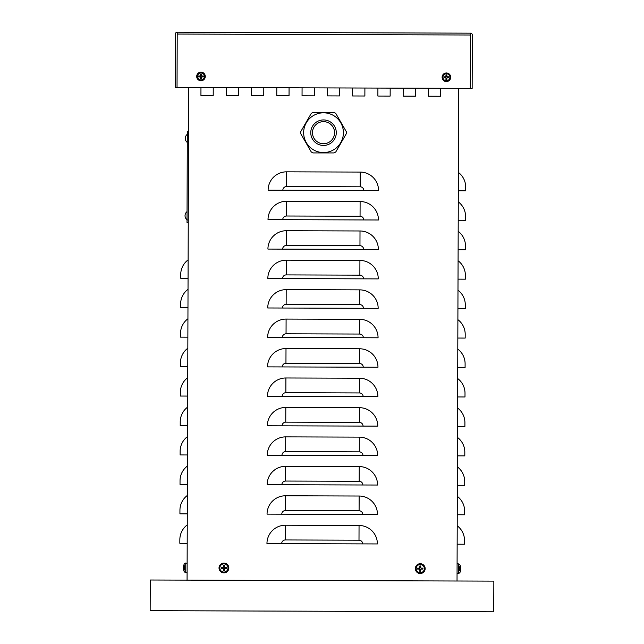 <?xml version="1.0" encoding="UTF-8"?>
<svg xmlns="http://www.w3.org/2000/svg" width="644" height="644" viewBox="0 0 644 644"><rect width="100%" height="100%" fill="white"/><g stroke="black" fill="none" stroke-linecap="round" stroke-linejoin="round"><path stroke-width="0.97" d="M263.79 87.705L263.758 95.682L251.49 95.642L251.514 87.665L251.49 95.642L263.758 95.682L263.79 87.705M364.898 88.035L364.874 96.012L352.598 95.972L352.63 87.995L352.598 95.972L364.874 96.012L364.898 88.035M440.729 88.284L440.705 96.262L428.437 96.222L428.461 88.244L428.437 96.222L440.705 96.262L440.729 88.284M339.621 87.954L339.597 95.932L327.321 95.892L327.353 87.914L327.321 95.892L339.597 95.932L339.621 87.954M238.513 87.624L238.481 95.594L226.213 95.554L226.237 87.576L226.213 95.554L238.481 95.594L238.513 87.624M289.067 87.785L289.043 95.763L276.767 95.723L276.799 87.745L276.767 95.723L289.043 95.763L289.067 87.785M390.175 88.115L390.151 96.093L377.883 96.053L377.907 88.075L377.883 96.053L390.151 96.093L390.175 88.115M415.452 88.204L415.428 96.181L403.16 96.141L403.184 88.164L403.16 96.141L415.428 96.181L415.452 88.204M314.344 87.866L314.32 95.843L302.044 95.803L302.076 87.826L302.044 95.803L314.32 95.843L314.344 87.866M213.236 87.536L213.204 95.513L200.936 95.473L200.96 87.495L200.936 95.473L213.204 95.513L213.236 87.536M458.367 172.399A18.402 18.402 0 0 1 465.684 187.146L465.676 190.825L458.311 190.801M458.27 201.846A18.402 18.402 0 0 1 465.588 216.593L465.58 220.28L458.214 220.256M458.174 231.301A18.402 18.402 0 0 1 465.491 246.048L465.475 249.727L458.117 249.703M458.077 260.748A18.402 18.402 0 0 1 465.395 275.495L465.379 279.174L458.021 279.15M457.981 290.194A18.402 18.402 0 0 1 465.298 304.942L465.282 308.629L457.924 308.605M457.884 319.649A18.402 18.402 0 0 1 465.201 334.397L465.185 338.076L457.828 338.052M457.787 349.096A18.402 18.402 0 0 1 465.105 363.844L465.089 367.523L457.731 367.499M457.691 378.543A18.402 18.402 0 0 1 465.008 393.299L464.992 396.978L457.634 396.954M457.594 407.998A18.402 18.402 0 0 1 464.912 422.746L464.896 426.425L457.538 426.4M457.498 437.445A18.402 18.402 0 0 1 464.815 452.193L464.799 455.88L457.441 455.855M457.401 466.892A18.402 18.402 0 0 1 464.718 481.648L464.702 485.326L457.345 485.302M457.304 496.347A18.402 18.402 0 0 1 464.622 511.095L464.606 514.773L457.248 514.749M457.208 525.794A18.402 18.402 0 0 1 464.525 540.541L464.509 544.228L457.151 544.204M188.064 278.264L180.698 278.24L180.714 274.561A18.402 18.402 0 0 1 188.129 259.862M187.968 307.719L180.602 307.695L180.618 304.008A18.402 18.402 0 0 1 188.032 289.309M187.871 337.166L180.505 337.142L180.521 333.463A18.402 18.402 0 0 1 187.935 318.756M187.774 366.613L180.409 366.589L180.425 362.91A18.402 18.402 0 0 1 187.831 348.211M187.678 396.068L180.312 396.044L180.328 392.357A18.402 18.402 0 0 1 187.734 377.658M187.581 425.515L180.215 425.491L180.231 421.812A18.402 18.402 0 0 1 187.637 407.105M187.485 454.962L180.119 454.938L180.135 451.259A18.402 18.402 0 0 1 187.541 436.56M187.388 484.417L180.022 484.393L180.038 480.706A18.402 18.402 0 0 1 187.444 466.006M187.291 513.864L179.926 513.84L179.942 510.161A18.402 18.402 0 0 1 187.348 495.453M187.195 543.311L179.829 543.286L179.845 539.608A18.402 18.402 0 0 1 187.251 524.908M268.113 190.181A18.402 18.402 0 0 1 286.58 171.835L360.205 172.077A18.402 18.402 0 0 1 378.551 190.543L268.113 190.181M188.692 87.455L187.074 580.123L457.031 581.009L458.649 88.341M268.017 219.628A18.402 18.402 0 0 1 286.483 201.282L360.109 201.524A18.402 18.402 0 0 1 378.455 219.99L268.017 219.628M267.92 249.075A18.402 18.402 0 0 1 286.387 230.729L360.012 230.979A18.402 18.402 0 0 1 378.358 249.445L267.92 249.075M267.824 278.53A18.402 18.402 0 0 1 286.29 260.184L359.916 260.426A18.402 18.402 0 0 1 378.261 278.892L267.824 278.53M267.727 307.977A18.402 18.402 0 0 1 286.194 289.631L359.819 289.872A18.402 18.402 0 0 1 378.165 308.339L267.727 307.977M267.63 337.424A18.402 18.402 0 0 1 286.097 319.086L359.722 319.327A18.402 18.402 0 0 1 378.068 337.794L267.63 337.424M267.534 366.879A18.402 18.402 0 0 1 286 348.533L359.626 348.774A18.402 18.402 0 0 1 377.972 367.241L267.534 366.879M267.437 396.326A18.402 18.402 0 0 1 285.904 377.98L359.529 378.221A18.402 18.402 0 0 1 377.875 396.688L267.437 396.326M267.341 425.773A18.402 18.402 0 0 1 285.807 407.435L359.433 407.676A18.402 18.402 0 0 1 377.778 426.143L267.341 425.773M267.244 455.228A18.402 18.402 0 0 1 285.711 436.882L359.336 437.123A18.402 18.402 0 0 1 377.682 455.59L267.244 455.228M267.147 484.674A18.402 18.402 0 0 1 285.614 466.328L359.239 466.57A18.402 18.402 0 0 1 377.585 485.037L267.147 484.674M267.051 514.129A18.402 18.402 0 0 1 285.517 495.783L359.143 496.025A18.402 18.402 0 0 1 377.489 514.492L267.051 514.129M266.954 543.576A18.402 18.402 0 0 1 285.421 525.23L359.046 525.472A18.402 18.402 0 0 1 377.392 543.939L266.954 543.576M191.3 580.139A1.843 1.843 0 0 0 191.365 580.139L150.261 580.011L150.157 610.681L493.739 611.8L493.843 581.121L457.031 581.001M223.887 580.244L191.365 580.139M150.261 580.011L150.157 610.681M188.547 131.634L187.315 131.626L187.026 219.974L187.018 222.43L188.249 222.438M177.221 32.2A1.843 1.843 0 0 0 175.369 34.035L175.192 87.415L177.036 87.415L177.213 34.043L177.036 87.415L472.149 88.389L472.318 35.009A1.843 1.843 0 0 0 470.482 33.166L470.305 88.381L470.482 35.009L177.213 34.043L177.221 32.2L470.482 33.166M183.87 567.388L183.371 567.026A7.97 7.937 -77.4 0 1 183.773 565.215A7.97 7.937 -77.4 0 0 183.371 567.026L183.363 567.372M183.363 568.314L183.363 568.66A7.97 7.937 -102.2 0 0 183.749 570.439L183.757 570.471A7.97 7.937 -102.2 0 1 183.363 568.66L183.87 568.298M183.765 568.314L183.773 567.372M184.442 565.706L184.425 569.988M187.098 572.766L185.73 572.709L185.762 562.993L184.45 563.766A7.978 7.978 0 0 0 183.782 565.174L183.878 565.424M460.307 569.207L460.814 569.57A7.97 7.937 102.6 0 1 460.404 571.381L460.404 571.381M460.42 566.124L460.42 566.124A7.97 7.937 77.8 0 1 460.822 567.936L460.315 568.298M460.412 568.282L460.412 569.224L460.428 568.29M459.744 570.89L459.752 566.615M460.299 571.172L460.412 571.357A7.97 7.937 102.6 0 0 460.814 569.57L460.42 569.191M460.814 568.282L460.822 567.936A7.97 7.937 77.8 0 0 460.436 566.157L460.315 566.334M457.087 563.83L458.448 563.886L458.415 573.611L459.736 572.83A7.978 7.978 0 0 0 460.404 571.421L460.412 571.317M199.358 76.105A1.674 1.674 0 0 0 199.358 76.797L198.658 76.926A7.358 0.644 -3 0 0 200.276 76.877L200.574 77.175A7.358 0.644 93 0 0 200.525 78.793L200.654 78.093A1.674 1.674 0 0 0 201.347 78.093L201.725 76.708L203.343 76.926A2.391 2.391 0 0 0 203.343 75.976A7.358 0.644 177 0 0 201.717 76.032L201.419 75.734A7.358 0.644 -87 0 0 201.475 74.108L201.347 74.817A1.674 1.674 0 0 0 200.654 74.817L200.268 76.193L198.658 75.976A2.391 2.391 0 0 0 198.658 76.926M201.347 78.093L201.475 78.793A7.358 0.644 -93 0 0 201.419 77.175L201.717 76.877A7.358 0.644 3 0 0 203.343 76.926M200.525 78.793A2.391 2.391 0 0 0 201.475 78.793M202.635 76.797A1.674 1.674 0 0 0 202.635 76.105L203.343 75.976M200.654 74.817L200.525 74.108A7.358 0.644 87 0 0 200.574 75.734L200.276 76.032A7.358 0.644 -177 0 0 198.658 75.976M201.475 74.108A2.391 2.391 0 0 0 200.525 74.108M201 72.973A3.486 3.486 0 0 1 204.011 78.198A3.486 3.486 0 0 1 197.982 78.198A3.486 3.486 0 0 1 201 72.973M205.291 76.451A4.299 4.299 0 0 1 198.851 80.17A4.299 4.299 0 0 1 198.851 72.732A4.299 4.299 0 0 1 205.291 76.451A4.258 4.258 0 0 0 201 72.192A4.258 4.258 0 0 0 196.742 76.451A4.258 4.258 0 0 0 201 80.709A4.258 4.258 0 0 0 205.259 76.451M199.358 76.797L200.743 77.183L200.654 78.093M202.635 76.105L201.258 75.726L201.347 74.817M444.779 76.91A1.674 1.674 0 0 0 444.779 77.61L444.07 77.731A7.358 0.644 -3 0 0 445.688 77.683L445.994 77.98A7.358 0.644 93 0 0 445.938 79.606L446.067 78.898A1.674 1.674 0 0 0 446.759 78.898L447.145 77.522L448.755 77.731A2.391 2.391 0 0 0 448.755 76.789A7.358 0.644 177 0 0 447.137 76.837L446.831 76.539A7.358 0.644 -87 0 0 446.888 74.913L446.759 75.622A1.674 1.674 0 0 0 446.067 75.622L445.68 76.998L444.07 76.789A2.391 2.391 0 0 0 444.07 77.731M446.759 78.898L446.888 79.606A7.358 0.644 -93 0 0 446.831 77.98L447.137 77.683A7.358 0.644 3 0 0 448.755 77.731M445.938 79.606A2.391 2.391 0 0 0 446.888 79.606M448.047 77.61A1.674 1.674 0 0 0 448.047 76.91L448.755 76.789M446.067 75.622L445.938 74.913A7.358 0.644 87 0 0 445.994 76.539L445.688 76.837A7.358 0.644 -177 0 0 444.07 76.789M446.888 74.913A2.391 2.391 0 0 0 445.938 74.913M446.413 73.778A3.486 3.486 0 0 1 449.431 79.003A3.486 3.486 0 0 1 443.394 79.003A3.486 3.486 0 0 1 446.413 73.778M450.711 77.264A4.299 4.299 0 0 1 444.263 80.983A4.299 4.299 0 0 1 444.263 73.537A4.299 4.299 0 0 1 450.711 77.264M444.779 77.61L446.155 77.988L446.067 78.898M448.047 76.91L446.67 76.531L446.759 75.622M418.608 568.314A1.674 1.674 0 0 0 418.608 568.934L417.626 569.087A7.97 0.692 -1.1 0 0 419.437 569.087L419.783 569.441A7.97 0.692 91.1 0 0 419.783 571.252L419.944 570.27A1.674 1.674 0 0 0 420.564 570.27L421.079 568.877L422.883 569.087A2.673 2.673 0 0 0 422.883 568.153A7.97 0.692 178.9 0 0 421.071 568.153L420.725 567.807A7.97 0.692 -88.9 0 0 420.725 565.996L420.564 566.978A1.674 1.674 0 0 0 419.944 566.978L419.437 568.362L417.626 568.153A2.673 2.673 0 0 0 417.626 569.087M420.564 570.27L420.725 571.252A7.97 0.692 -91.1 0 0 420.725 569.441L421.071 569.087A7.97 0.692 1.1 0 0 422.883 569.087M419.783 571.252A2.673 2.673 0 0 0 420.725 571.252M421.901 568.934A1.674 1.674 0 0 0 421.901 568.314L422.883 568.153M419.944 566.978L419.783 565.996A7.97 0.692 88.9 0 0 419.783 567.807L419.437 568.153A7.97 0.692 -178.9 0 0 417.626 568.153M420.725 565.996A2.673 2.673 0 0 0 419.783 565.996M420.258 564.538A4.081 4.081 0 0 1 423.792 570.664A4.081 4.081 0 0 1 416.716 570.664A4.081 4.081 0 0 1 420.258 564.538M425.161 568.62A4.91 4.91 0 0 1 417.803 572.87A4.91 4.91 0 0 1 417.803 564.369A4.91 4.91 0 0 1 425.161 568.62M418.608 568.934L419.437 568.877L419.944 570.27M421.901 568.314L420.516 567.799L420.564 566.978M222.277 567.662A1.674 1.674 0 0 0 222.277 568.282L221.294 568.443A7.97 0.692 -1.1 0 0 223.106 568.443L223.452 568.797A7.97 0.692 91.1 0 0 223.46 570.608L223.613 569.618A1.674 1.674 0 0 0 224.233 569.618L224.748 568.233L226.551 568.443A2.673 2.673 0 0 0 226.551 567.509A7.97 0.692 178.9 0 0 224.74 567.509L224.394 567.155A7.97 0.692 -88.9 0 0 224.394 565.343L224.233 566.326A1.674 1.674 0 0 0 223.613 566.326L223.106 567.718L221.294 567.509A2.673 2.673 0 0 0 221.294 568.443M224.233 569.618L224.394 570.608A7.97 0.692 -91.1 0 0 224.394 568.797L224.74 568.443A7.97 0.692 1.1 0 0 226.551 568.443M223.46 570.608A2.673 2.673 0 0 0 224.394 570.608M225.569 568.282A1.674 1.674 0 0 0 225.569 567.662L226.551 567.509M223.613 566.326L223.46 565.343A7.97 0.692 88.9 0 0 223.452 567.155L223.106 567.509A7.97 0.692 -178.9 0 0 221.294 567.509M224.394 565.343A2.673 2.673 0 0 0 223.46 565.343M223.927 563.894A4.081 4.081 0 0 1 227.461 570.021A4.081 4.081 0 0 1 220.385 570.021A4.081 4.081 0 0 1 223.927 563.894M228.829 567.976A4.91 4.91 0 0 1 221.472 572.226A4.91 4.91 0 0 1 221.472 563.725A4.91 4.91 0 0 1 228.829 567.976M222.277 568.282L223.106 568.233L223.613 569.618M225.569 567.662L224.748 567.718L224.233 566.326M300.724 133.686A22.822 22.822 0 0 1 300.724 131.69L311.253 113.441A22.822 22.822 0 0 1 312.984 112.442L334.059 112.442A22.822 22.822 0 0 1 335.79 113.441L346.327 131.69A22.822 22.822 0 0 1 346.327 133.686L335.79 151.936A22.822 22.822 0 0 1 334.059 152.934L312.984 152.934A22.822 22.822 0 0 1 311.253 151.936L300.724 133.686M312.477 132.688A11.045 11.045 0 0 1 323.521 121.644A11.045 11.045 0 0 1 334.566 132.688A11.045 11.045 0 0 1 323.521 143.733A11.045 11.045 0 0 1 312.477 132.688M340.74 142.63A19.875 19.875 0 0 0 323.521 112.813A19.875 19.875 0 0 0 306.311 122.746A19.875 19.875 0 0 0 323.521 152.564A19.875 19.875 0 0 0 340.74 142.63A19.875 19.875 0 0 1 323.521 152.564A19.875 19.875 0 0 0 340.74 142.63A19.875 19.875 0 0 0 323.521 112.813A19.875 19.875 0 0 0 306.311 122.746M286.58 171.835L286.532 186.559A3.679 3.679 0 0 0 282.837 190.23M286.483 201.282L286.435 216.006A3.679 3.679 0 0 0 282.74 219.676M286.387 230.729L286.339 245.461A3.679 3.679 0 0 0 282.644 249.123M286.29 260.184L286.242 274.908A3.679 3.679 0 0 0 282.547 278.578M286.194 289.631L286.145 304.354A3.679 3.679 0 0 0 282.45 308.025M286.097 319.086L286.049 333.809A3.679 3.679 0 0 0 282.354 337.472M286 348.533L285.952 363.256A3.679 3.679 0 0 0 282.257 366.927M285.904 377.98L285.856 392.703A3.679 3.679 0 0 0 282.161 396.374M285.807 407.435L285.759 422.158A3.679 3.679 0 0 0 282.064 425.829M285.711 436.882L285.662 451.605A3.679 3.679 0 0 0 281.967 455.276M285.614 466.328L285.566 481.052A3.679 3.679 0 0 0 281.871 484.723M285.517 495.783L285.469 510.507A3.679 3.679 0 0 0 281.774 514.178M286.532 186.559L360.157 186.8A3.679 3.679 0 0 1 363.828 190.495M360.157 186.8L360.205 172.077M286.435 216.006L360.06 216.247A3.679 3.679 0 0 1 363.731 219.942M360.06 216.247L360.109 201.524M286.339 245.461L359.964 245.702A3.679 3.679 0 0 1 363.635 249.397M359.964 245.702L360.012 230.979M286.242 274.908L359.867 275.149A3.679 3.679 0 0 1 363.538 278.844M359.867 275.149L359.916 260.426M286.145 304.354L359.771 304.596A3.679 3.679 0 0 1 363.441 308.291M359.771 304.596L359.819 289.872M286.049 333.809L359.674 334.051A3.679 3.679 0 0 1 363.345 337.746M359.674 334.051L359.722 319.327M285.952 363.256L359.577 363.498A3.679 3.679 0 0 1 363.248 367.193M359.577 363.498L359.626 348.774M285.856 392.703L359.481 392.945A3.679 3.679 0 0 1 363.152 396.64M359.481 392.945L359.529 378.221M285.759 422.158L359.384 422.4A3.679 3.679 0 0 1 363.055 426.095M359.384 422.4L359.433 407.676M285.662 451.605L359.288 451.846A3.679 3.679 0 0 1 362.958 455.541M359.288 451.846L359.336 437.123M285.566 481.052L359.191 481.293A3.679 3.679 0 0 1 362.854 484.988M359.191 481.293L359.239 466.57M285.469 510.507L359.094 510.748A3.679 3.679 0 0 1 362.757 514.443M359.094 510.748L359.143 496.025M285.421 525.23L285.373 539.954A3.679 3.679 0 0 0 281.678 543.625M285.373 539.954L358.998 540.195A3.679 3.679 0 0 1 362.661 543.89M358.998 540.195L359.046 525.472M188.539 134.089L187.307 134.081M188.257 219.982L187.026 219.974M198.907 76.91A2.141 2.141 0 0 1 198.907 76M201.451 78.544A2.141 2.141 0 0 1 200.55 78.544M203.093 76A2.141 2.141 0 0 1 203.093 76.91M200.55 74.358A2.141 2.141 0 0 1 201.451 74.358M444.32 77.715A2.141 2.141 0 0 1 444.32 76.805M446.864 79.357A2.141 2.141 0 0 1 445.962 79.357M448.506 76.805A2.141 2.141 0 0 1 448.506 77.715M445.962 75.163A2.141 2.141 0 0 1 446.864 75.163M446.413 73.005A4.258 4.258 0 0 0 442.154 77.264A4.258 4.258 0 0 0 446.413 81.514A4.258 4.258 0 0 0 450.671 77.264A4.258 4.258 0 0 0 446.413 73.005M417.876 569.079A2.423 2.423 0 0 1 417.876 568.169M420.709 570.995A2.423 2.423 0 0 1 419.799 570.995M422.633 568.169A2.423 2.423 0 0 1 422.633 569.079M419.799 566.245A2.423 2.423 0 0 1 420.709 566.245M420.258 563.758A4.862 4.862 0 0 0 415.396 568.62A4.862 4.862 0 0 0 420.258 573.482A4.862 4.862 0 0 0 425.112 568.62A4.862 4.862 0 0 0 420.258 563.758M221.544 568.427A2.423 2.423 0 0 1 221.544 567.517M224.378 570.351A2.423 2.423 0 0 1 223.468 570.351M226.302 567.517A2.423 2.423 0 0 1 226.302 568.427M223.468 565.601A2.423 2.423 0 0 1 224.378 565.601M223.927 563.114A4.862 4.862 0 0 0 219.065 567.976A4.862 4.862 0 0 0 223.927 572.838A4.862 4.862 0 0 0 228.789 567.976A4.862 4.862 0 0 0 223.927 563.114M323.521 119.929A12.759 12.759 0 0 0 310.762 132.688A12.759 12.759 0 0 0 323.521 145.447A12.759 12.759 0 0 0 336.281 132.688A12.759 12.759 0 0 0 323.521 119.929M185.73 572.709L184.417 571.928A7.978 7.978 0 0 1 183.757 570.512L183.862 570.262M185.762 562.993L184.45 563.766L187.13 562.945M458.448 563.886L459.76 564.667A7.978 7.978 0 0 1 460.42 566.084L460.428 566.189M458.415 573.611L459.736 572.83L457.055 573.651M187.307 134.298A5.16 5.16 0 0 0 187.283 142.453A5.16 5.16 0 0 1 187.307 134.298M187.058 211.602A5.16 5.16 0 0 0 187.026 219.765A5.16 5.16 0 0 1 187.058 211.602"/></g></svg>
